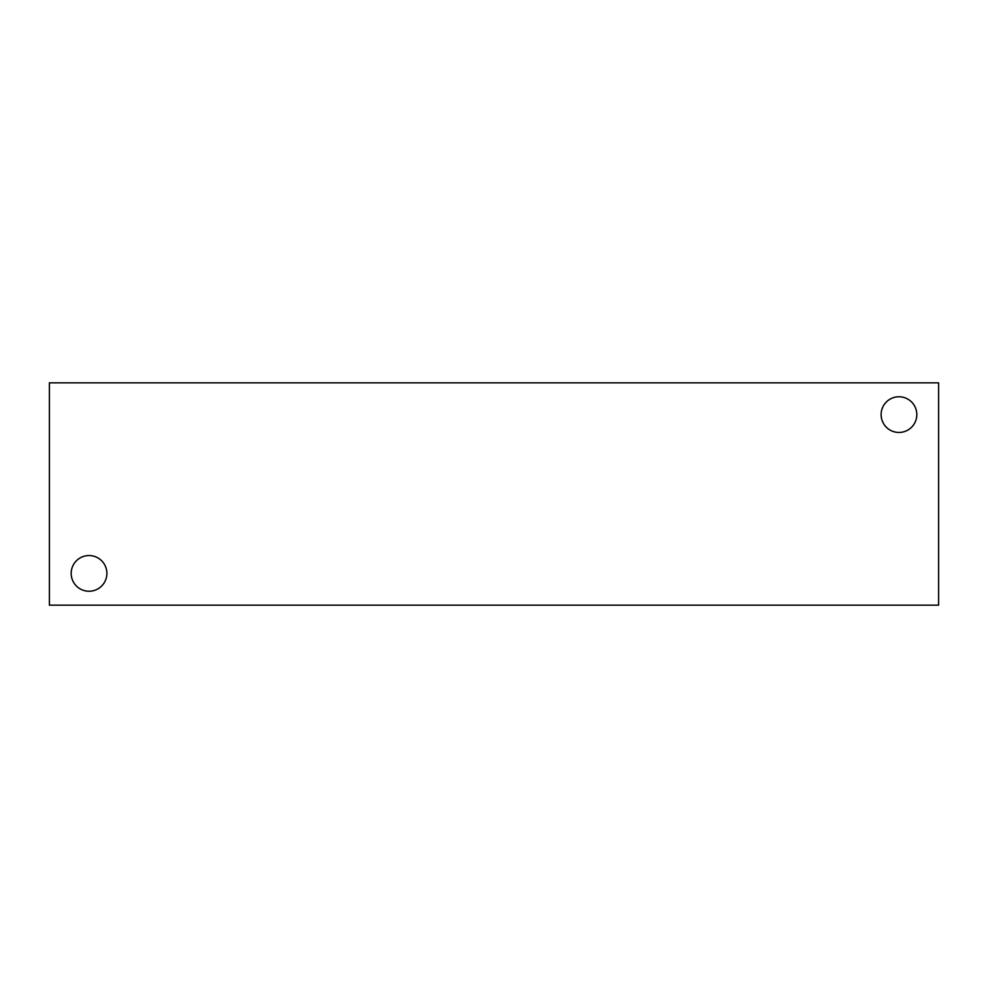 <?xml version="1.0" encoding="UTF-8"?>
<svg xmlns="http://www.w3.org/2000/svg" width="988" height="988" viewBox="0 0 988 988"><rect width="100%" height="100%" fill="white"/><g stroke="black" fill="none" stroke-linecap="round" stroke-linejoin="round"><path stroke-width="1.48" d="M938.6 605.15L49.4 605.15L49.4 382.85L938.6 382.85L938.6 605.15M71.185 573.398A17.846 17.846 0 0 1 97.96 557.936A17.846 17.846 0 0 1 97.96 588.848A17.846 17.846 0 0 1 71.185 573.398M881.123 414.602A17.846 17.846 0 0 1 907.886 399.152A17.846 17.846 0 0 1 907.886 430.064A17.846 17.846 0 0 1 881.123 414.602"/></g></svg>
